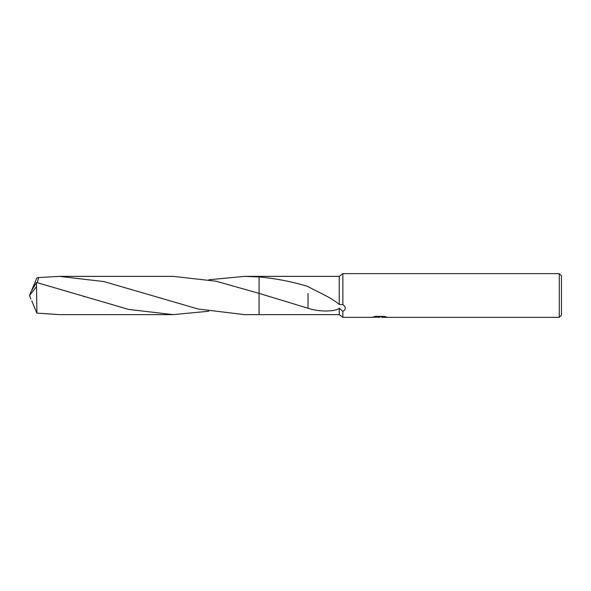 <?xml version="1.0" encoding="UTF-8"?>
<svg xmlns="http://www.w3.org/2000/svg" width="591" height="591" viewBox="0 0 591 591"><rect width="100%" height="100%" fill="white"/><g stroke="black" fill="none" stroke-linecap="round" stroke-linejoin="round"><path stroke-width="0.89" d="M374.554 316.569L380.168 316.569L380.168 316.946L371.857 317.36L342.861 317.36L339.219 314.626L339.219 308.243C335.466 311.738 319.206 312.1 308.029 308.251L259.065 293.358L259.072 276.374L339.219 276.374L342.861 273.64L559.263 273.64L561.45 275.827L561.45 315.173L559.263 317.36L559.263 273.64M342.861 317.36L342.861 311.331L339.219 308.243M259.072 314.626L259.072 293.358L216.003 281.205L173.178 276.374L59.469 276.374L103.979 281.582L198.103 308.997L244.482 314.634L259.065 314.634L259.065 293.358L259.065 314.634L339.219 314.626M208.83 279.772L244.482 276.366L259.065 276.957C275.436 278.413 291.762 281.589 308.037 286.495L308.037 286.605C317.722 291.991 330.605 297.096 339.219 304.395L339.219 276.374M339.219 304.395L342.861 304.587L342.861 273.64M379.629 316.998L376.748 317.145M379.289 317.36L378.255 317.36M559.263 317.36L381.609 317.36L381.527 316.983L384.97 316.569M342.861 304.587C346.127 307.202 346.127 309.448 342.861 311.331M380.168 316.946L373.18 316.946L375.455 316.37L384.076 316.37L386.58 317.012L381.527 317.345M308.044 293.498L308.029 308.118M208.83 311.228L173.178 314.626L128.668 309.425L36.509 282.468L30.865 291.932L29.55 295.5L36.509 286.642L36.509 282.468M36.509 286.642L36.893 313.127L59.469 314.626L173.178 314.626M37.314 282.661L38.644 277.556L59.469 276.374M259.065 276.95L259.065 276.366L244.482 276.366M31.803 290.078L36.893 277.873L38.644 277.556M31.803 300.922L36.893 313.127M30.865 299.068L29.55 295.5L30.798 298.78M30.71 298.529L29.55 295.5M268.491 296.409L269.156 296.623M83.508 296.431L84.114 296.63"/></g></svg>
